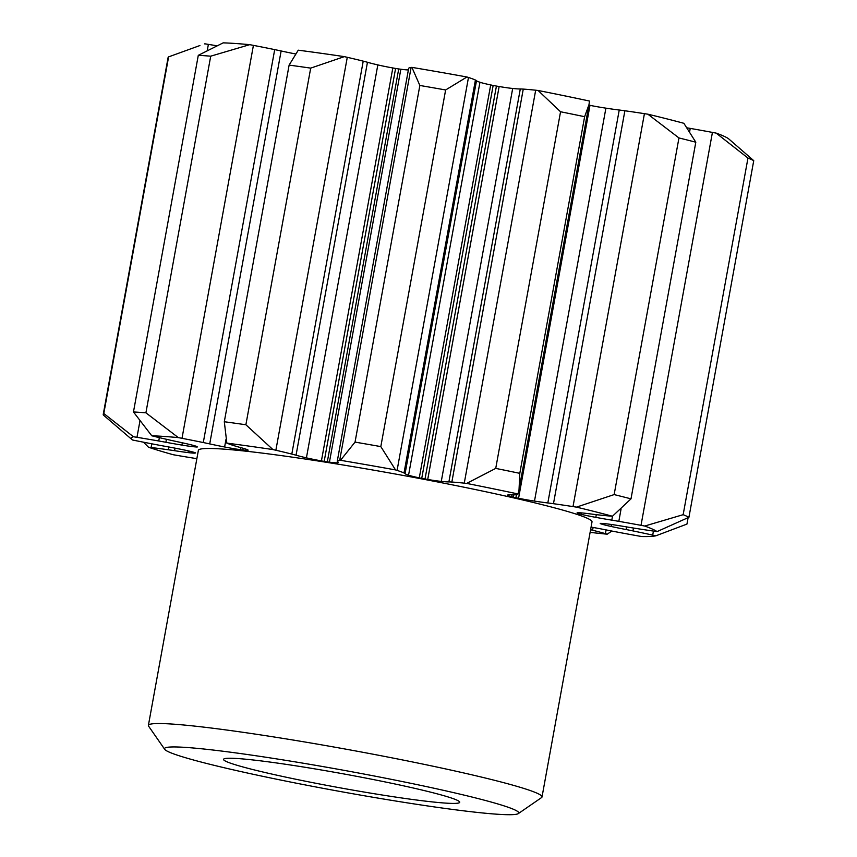 <?xml version="1.0" encoding="UTF-8"?>
<svg xmlns="http://www.w3.org/2000/svg" width="857" height="857" viewBox="0 0 857 857"><rect width="100%" height="100%" fill="white"/><g stroke="black" fill="none" stroke-linecap="round" stroke-linejoin="round"><path stroke-width="1.29" d="M204.812 43.803A268.059 16.004 -169.7 0 0 204.577 43.878L204.812 43.803A192.429 11.484 -169.7 0 1 208.38 44.382A116.938 6.985 -169.7 0 1 216.917 45.785M249.73 44.66A268.059 16.004 -169.7 0 0 223.184 42.85L198.288 55.33A300.068 17.911 10.3 0 1 210.715 56.176L249.73 44.66A192.429 11.484 -169.7 0 1 253.415 45.367A116.938 6.985 -169.7 0 1 261.16 46.878A116.938 6.985 -169.7 0 1 274.701 49.61A50.274 2.999 -169.7 0 1 281.128 50.97A42.518 2.539 -169.7 0 0 293.383 53.53A42.518 2.539 -169.7 0 0 295.344 53.905M344.343 56.637A268.059 16.004 -169.7 0 0 298.257 50.188L289.12 65.1A300.068 17.911 10.3 0 1 310.695 68.121L344.343 56.637A192.429 11.484 -169.7 0 1 347.278 57.312A116.938 6.985 -169.7 0 1 363.218 61.147A50.274 2.999 -169.7 0 1 367.46 62.272A42.518 2.539 -169.7 0 0 377.83 64.907A21.843 1.307 -169.7 0 0 386.657 66.803A21.843 1.307 -169.7 0 0 392.827 67.96A14.001 0.836 -169.7 0 0 395.591 68.464A208.444 12.448 -169.7 0 1 398.719 68.956A14.001 0.836 -169.7 0 0 400.84 69.235A21.843 1.307 -169.7 0 0 408.382 69.91M688.117 517.682L686.95 524.088L655.841 535.807A192.429 11.484 -169.7 0 0 652.702 535.111A116.938 6.985 -169.7 0 0 632.948 530.912A50.274 2.999 -169.7 0 0 627.335 529.776A50.274 2.999 -169.7 0 0 626.135 529.54A42.518 2.539 -169.7 0 1 622.835 528.908A42.518 2.539 -169.7 0 1 611.137 526.466A21.843 1.307 -169.7 0 1 601.121 523.895A14.001 0.836 -169.7 0 1 600.221 523.563A208.444 12.448 -169.7 0 0 600.275 523.391A208.444 12.448 -169.7 0 0 600.286 523.37A14.001 0.836 -169.7 0 1 601.271 523.391A21.843 1.307 -169.7 0 1 611.705 524.538A42.518 2.539 -169.7 0 1 626.885 526.959A50.274 2.999 -169.7 0 0 633.773 528.083A116.938 6.985 -169.7 0 0 653.859 531.136A192.429 11.484 -169.7 0 0 657.062 531.597L688.932 517.285A300.068 17.911 -169.7 0 0 683.158 514.682L644.732 526.037A192.429 11.484 -169.7 0 0 641.015 525.341A116.938 6.985 -169.7 0 0 618.829 521.345A50.274 2.999 -169.7 0 0 611.791 520.145A42.518 2.539 -169.7 0 1 595.797 517.36A21.843 1.307 -169.7 0 1 590.923 516.439A21.843 1.307 -169.7 0 1 581.153 514.318A14.001 0.836 -169.7 0 1 579.139 513.836A208.444 12.448 -169.7 0 0 577.639 513.386A14.001 0.836 -169.7 0 1 577.318 513.15A21.843 1.307 -169.7 0 1 577.072 512.893A21.843 1.307 -169.7 0 1 580.939 512.85A42.518 2.539 -169.7 0 1 591.908 514.114A50.274 2.999 -169.7 0 0 597.115 514.746A116.938 6.985 -169.7 0 0 610.516 516.085A192.429 11.484 -169.7 0 0 612.455 516.246L630.998 498.849A300.068 17.911 -169.7 0 0 614.148 494.585L576.472 507.13A192.429 11.484 -169.7 0 0 573.012 506.594A116.938 6.985 -169.7 0 0 553.472 503.702A50.274 2.999 -169.7 0 0 547.827 502.952A42.518 2.539 -169.7 0 1 534.489 501.099A21.843 1.307 -169.7 0 1 519.567 498.485A21.843 1.307 -169.7 0 1 518.571 498.281A14.001 0.836 -169.7 0 1 517.392 498.056A14.001 0.836 -169.7 0 1 515.903 497.756A208.444 12.448 -169.7 0 0 513.204 497.146A14.001 0.836 -169.7 0 1 511.64 496.728A21.843 1.307 -169.7 0 1 507.451 495.164A21.843 1.307 -169.7 0 1 507.623 495.046A42.518 2.539 -169.7 0 1 511.865 494.853A50.274 2.999 -169.7 0 0 514.189 494.864A116.938 6.985 -169.7 0 0 517.842 494.168A192.429 11.484 -169.7 0 0 518.078 493.986A268.059 16.004 -169.7 0 0 466.669 483.412A192.429 11.484 -169.7 0 0 464.269 483.155A116.938 6.985 -169.7 0 0 451.853 482.041A50.274 2.999 -169.7 0 0 448.886 481.902A42.518 2.539 -169.7 0 1 441.28 481.398A21.843 1.307 -169.7 0 1 427.729 479.47A14.001 0.836 -169.7 0 1 425.018 479.009A208.444 12.448 -169.7 0 0 421.74 478.388A14.001 0.836 -169.7 0 1 419.287 477.863A21.843 1.307 -169.7 0 1 408.553 475.196A42.518 2.539 -169.7 0 1 405.093 473.6L476.503 80.665A50.274 2.999 -169.7 0 0 475.421 80.033A116.938 6.985 -169.7 0 0 468.479 77.473A192.429 11.484 -169.7 0 0 466.947 76.991A268.059 16.004 -169.7 0 0 411.906 67.371A192.429 11.484 -169.7 0 0 411.103 67.457A116.938 6.985 -169.7 0 0 408.66 68.367A50.274 2.999 -169.7 0 0 408.66 68.389A50.274 2.999 -169.7 0 0 408.66 68.399L337.251 461.323A50.274 2.999 -169.7 0 0 337.251 461.323A50.274 2.999 -169.7 0 0 337.658 461.816A42.518 2.539 -169.7 0 1 338.365 462.448A42.518 2.539 -169.7 0 1 337.508 462.791L337.679 461.837M476.503 80.665A42.518 2.539 -169.7 0 0 479.952 82.251A21.843 1.307 -169.7 0 0 490.697 84.929A14.001 0.836 -169.7 0 0 493.15 85.454A208.444 12.448 -169.7 0 1 496.428 86.075A14.001 0.836 -169.7 0 0 499.138 86.525A21.843 1.307 -169.7 0 0 512.69 88.464A42.518 2.539 -169.7 0 0 520.295 88.967A50.274 2.999 -169.7 0 1 523.263 89.096A116.938 6.985 -169.7 0 1 535.679 90.21A192.429 11.484 -169.7 0 1 538.078 90.478L560.553 111.753A300.068 17.911 10.3 0 1 584.624 116.702L589.005 104.575L589.487 101.04A268.059 16.004 -169.7 0 0 538.078 90.478M588.898 105.132A14.001 0.836 -169.7 0 0 589.98 105.347A21.843 1.307 -169.7 0 0 590.976 105.55A21.843 1.307 -169.7 0 0 605.899 108.153A42.518 2.539 -169.7 0 0 619.236 110.017A50.274 2.999 -169.7 0 1 624.882 110.767A116.938 6.985 -169.7 0 1 644.421 113.66A192.429 11.484 -169.7 0 1 647.871 114.195L678.958 137.945A300.068 17.911 10.3 0 1 695.809 142.208L683.865 123.301A268.059 16.004 -169.7 0 0 647.871 114.195M716.141 133.103L747.968 158.052A300.068 17.911 10.3 0 1 753.742 160.655L728.471 138.663A268.059 16.004 -169.7 0 0 716.141 133.103A192.429 11.484 -169.7 0 0 712.424 132.406A116.938 6.985 -169.7 0 0 690.239 128.4A50.274 2.999 -169.7 0 0 687.132 127.864M337.508 462.791A21.843 1.307 -169.7 0 1 329.431 462.169A14.001 0.836 -169.7 0 1 327.31 461.902A208.444 12.448 -169.7 0 0 324.182 461.398A14.001 0.836 -169.7 0 1 321.418 460.905A21.843 1.307 -169.7 0 1 315.247 459.738A21.843 1.307 -169.7 0 1 306.42 457.852A42.518 2.539 -169.7 0 1 296.051 455.206A50.274 2.999 -169.7 0 0 291.808 454.092A116.938 6.985 -169.7 0 0 275.868 450.246A192.429 11.484 -169.7 0 0 272.933 449.571L245.884 424.761A300.068 17.911 -169.7 0 0 224.309 421.74L226.848 443.123A192.429 11.484 -169.7 0 0 227.844 443.53A116.938 6.985 -169.7 0 0 235.932 446.261A50.274 2.999 -169.7 0 0 239.606 447.311A42.518 2.539 -169.7 0 1 246.955 449.518A21.843 1.307 -169.7 0 1 248.134 450.182A21.843 1.307 -169.7 0 1 246.195 450.364A14.001 0.836 -169.7 0 1 245.145 450.332A208.444 12.448 -169.7 0 0 242.895 450.075A14.001 0.836 -169.7 0 1 240.442 449.711A21.843 1.307 -169.7 0 1 224.62 446.979A42.518 2.539 -169.7 0 1 221.984 446.465A42.518 2.539 -169.7 0 1 209.719 443.905A50.274 2.999 -169.7 0 0 203.291 442.544A116.938 6.985 -169.7 0 0 189.751 439.823A116.938 6.985 -169.7 0 0 182.005 438.313A192.429 11.484 -169.7 0 0 178.32 437.606L145.904 412.817A300.068 17.911 -169.7 0 0 133.467 411.96L151.775 435.785A192.429 11.484 -169.7 0 0 154.324 436.417A116.938 6.985 -169.7 0 0 171.089 440.348A50.274 2.999 -169.7 0 0 177.195 441.687A42.518 2.539 -169.7 0 1 190.35 444.644A21.843 1.307 -169.7 0 1 197.099 446.754A14.001 0.836 -169.7 0 1 197.346 446.968A208.444 12.448 -169.7 0 0 196.499 447.011A14.001 0.836 -169.7 0 1 194.925 446.861A21.843 1.307 -169.7 0 1 181.898 445.083A42.518 2.539 -169.7 0 1 165.883 442.276A50.274 2.999 -169.7 0 0 158.738 440.991A116.938 6.985 -169.7 0 0 136.97 437.316A192.429 11.484 -169.7 0 0 133.403 436.738L103.793 413.502A300.068 17.911 -169.7 0 0 103.258 414.327L168.068 57.687A300.068 17.911 10.3 0 1 168.604 56.873L199.927 45.528M411.906 67.371L419.855 85.464A300.068 17.911 10.3 0 1 445.629 89.964L466.947 76.991M612.455 516.246A268.059 16.004 -169.7 0 0 576.472 507.13M657.062 531.597A268.059 16.004 -169.7 0 0 644.732 526.037M591.062 527.098A21.843 1.307 -169.7 0 1 592.862 527.419A42.518 2.539 -169.7 0 1 605.567 529.797A42.518 2.539 -169.7 0 1 608.791 530.451A50.274 2.999 -169.7 0 0 609.98 530.687A50.274 2.999 -169.7 0 0 615.776 531.801A116.938 6.985 -169.7 0 0 637.951 535.882A192.429 11.484 -169.7 0 0 641.679 536.546A268.059 16.004 -169.7 0 0 655.841 535.807M611.812 531.04L607.227 534.19A192.429 11.484 -169.7 0 0 605.406 533.654A116.938 6.985 -169.7 0 0 592.605 530.226A50.274 2.999 -169.7 0 0 590.591 529.722M590.109 532.368A268.059 16.004 -169.7 0 0 607.227 534.19M103.258 414.327A300.068 17.911 -169.7 0 0 103.343 415.024L132.46 439.984A192.429 11.484 -169.7 0 0 135.984 440.702A116.938 6.985 -169.7 0 0 143.59 442.212A116.938 6.985 -169.7 0 0 157.592 444.922A50.274 2.999 -169.7 0 0 164.726 446.24A42.518 2.539 -169.7 0 1 178.085 448.747A42.518 2.539 -169.7 0 1 180.688 449.261A21.843 1.307 -169.7 0 1 193.382 452.153A14.001 0.836 -169.7 0 1 194.882 452.571A208.444 12.448 -169.7 0 0 195.621 452.903A14.001 0.836 -169.7 0 1 195.278 453.01A21.843 1.307 -169.7 0 1 188.047 452.582A42.518 2.539 -169.7 0 1 174.571 450.686A50.274 2.999 -169.7 0 0 168.347 449.775A116.938 6.985 -169.7 0 0 151.1 447.515A192.429 11.484 -169.7 0 0 148.454 447.193A268.059 16.004 -169.7 0 0 173.328 454.746A192.429 11.484 -169.7 0 0 177.035 455.388A116.938 6.985 -169.7 0 0 196.864 458.666M148.454 447.193L143.526 442.201M133.403 436.738A268.059 16.004 -169.7 0 0 132.46 439.984M178.32 437.606A268.059 16.004 -169.7 0 0 151.775 435.785M272.933 449.571A268.059 16.004 -169.7 0 0 226.848 443.123M405.093 473.6A50.274 2.999 -169.7 0 0 404.011 472.968A116.938 6.985 -169.7 0 0 397.08 470.407A192.429 11.484 -169.7 0 0 395.538 469.925L380.819 446.604A300.068 17.911 -169.7 0 0 355.044 442.105L340.497 460.305A192.429 11.484 -169.7 0 0 339.693 460.391A116.938 6.985 -169.7 0 0 337.251 461.312L408.66 68.367M395.538 469.925A268.059 16.004 -169.7 0 0 340.497 460.305M518.335 813.593L541.549 797.588A200.045 11.944 -169.7 0 0 542.02 796.946L592.016 521.892A200.045 11.944 -169.7 0 0 445.544 483.509A200.045 11.944 -169.7 0 0 198.374 450.353L148.39 725.408A200.045 11.944 -169.7 0 0 148.615 726.179L164.694 749.329A180.034 10.745 -169.7 0 0 296.308 783.18A180.034 10.745 -169.7 0 0 518.335 813.593A180.034 10.745 -169.7 0 0 386.957 778.477A180.034 10.745 -169.7 0 0 164.694 749.329M518.078 493.986L519.031 489.604L519.803 473.343A300.068 17.911 -169.7 0 0 495.732 468.393L466.669 483.412M542.02 796.946A200.045 11.944 -169.7 0 0 395.559 758.563A200.045 11.944 -169.7 0 0 148.39 725.408M371.852 779.259A120.023 7.167 -169.7 0 0 223.827 758.981A120.023 7.167 -169.7 0 0 311.423 782.398A120.023 7.167 -169.7 0 0 459.588 801.831A120.023 7.167 -169.7 0 0 371.852 779.259M495.732 468.393L560.553 111.753M519.803 473.343L584.624 116.702M614.148 494.585L678.958 137.945M630.998 498.849L695.809 142.208M683.158 514.682L747.968 158.052M688.932 517.285L753.742 160.655M103.793 413.502L168.604 56.873M133.467 411.96L198.288 55.33M145.904 412.817L210.715 56.176M224.309 421.74L289.12 65.1M245.884 424.761L310.695 68.121M355.044 442.105L419.855 85.464M380.819 446.604L445.629 89.964M511.64 496.728L511.983 494.853M513.204 497.146L513.622 494.875M515.903 497.756L516.471 494.628M518.571 498.281L589.98 105.347M547.827 502.952L619.236 110.017M534.489 501.099L605.899 108.153M577.639 513.386L577.768 512.7M579.139 513.836L579.332 512.722M581.153 514.318L581.41 512.893M611.791 520.145L612.509 516.203M595.797 517.36L596.29 514.65M611.137 526.466L611.491 524.505M174.571 450.686L175.032 448.147M188.047 452.582L188.347 450.889M165.883 442.276L166.419 439.287M181.898 445.083L182.316 442.78M194.925 446.861L195.096 445.897M196.499 447.011L196.607 446.443M209.719 443.905L281.128 50.97M240.442 449.711L240.817 447.633M224.62 446.979L225.991 439.437M242.895 450.075L243.217 448.297M245.145 450.332L245.391 448.961M246.195 450.364L246.388 449.304M296.051 455.206L367.46 62.272M306.42 457.852L377.83 64.907M324.182 461.398L395.591 68.464M321.418 460.905L392.827 67.96M327.31 461.902L398.719 68.956M329.431 462.169L400.84 69.235M408.553 475.196L479.952 82.251M419.287 477.863L490.697 84.929M421.74 478.388L493.15 85.454M425.018 479.009L496.428 86.075M427.729 479.47L499.138 86.525M441.28 481.398L512.69 88.464M448.886 481.902L520.295 88.967M626.135 529.54L626.617 526.905M573.012 506.594L644.421 113.66M652.702 535.111L653.441 531.083M605.406 533.654L606.092 529.905M151.1 447.515L151.764 443.808M136.97 437.316L139.948 420.958M207.255 50.552L208.38 44.382M182.005 438.313L253.415 45.367M275.868 450.246L347.278 57.312M339.693 460.391L411.103 67.457M397.08 470.407L468.479 77.473M464.269 483.155L535.679 90.21M553.472 503.702L624.882 110.767M618.829 521.345L621.089 508.876M689.649 131.624L690.239 128.4M641.015 525.341L712.424 132.406M632.948 530.912L633.473 528.041M592.605 530.226L593.108 527.462M168.347 449.775L168.85 446.99M158.738 440.991L159.348 437.638M203.291 442.544L274.701 49.61M291.808 454.092L363.218 61.147M404.011 472.968L475.421 80.033M451.853 482.041L523.263 89.096M519.031 489.604L589.005 104.575"/></g></svg>
